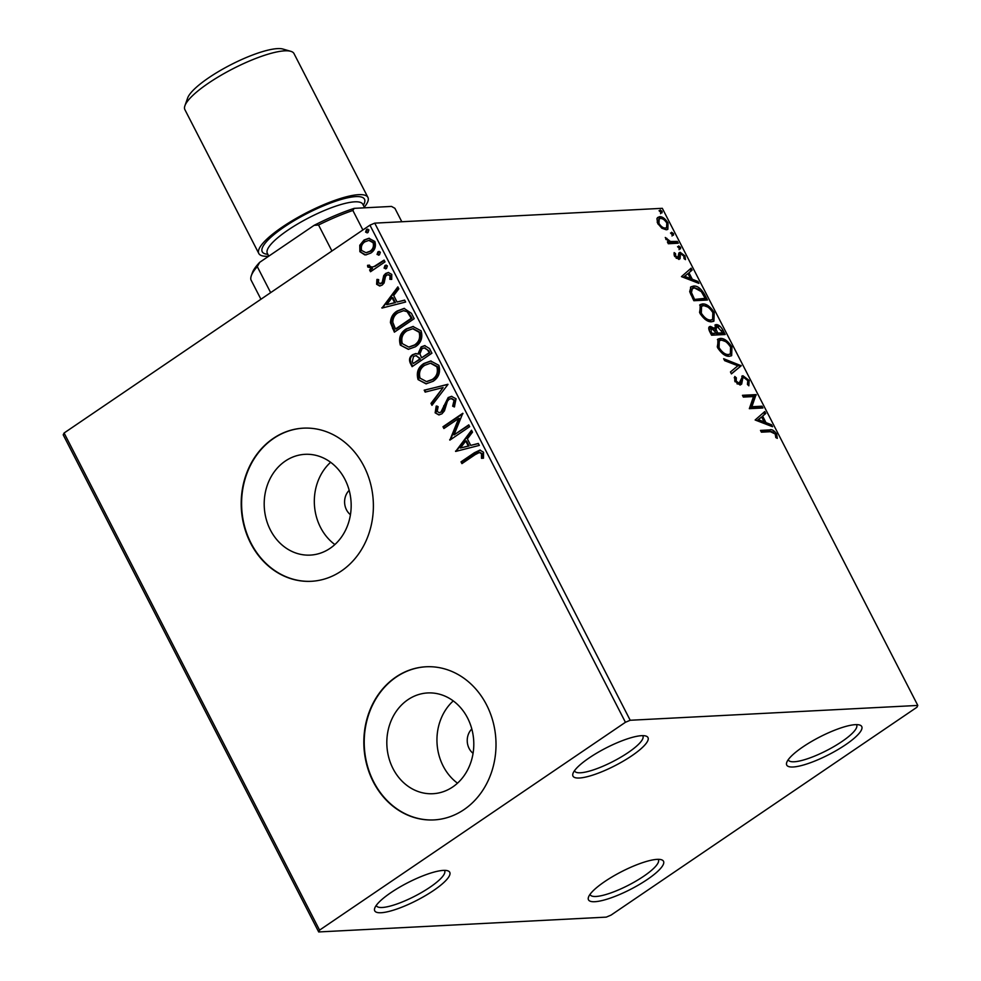 <?xml version="1.0" encoding="UTF-8"?>
<svg xmlns="http://www.w3.org/2000/svg" width="981" height="981" viewBox="0 0 981 981"><rect width="100%" height="100%" fill="white"/><g stroke="black" fill="none" stroke-linecap="round" stroke-linejoin="round"><path stroke-width="1.47" d="M604.627 881.637A42.171 9.92 152.8 0 0 588.502 897.112A42.171 9.92 152.8 0 0 606.356 899.393A42.171 9.92 152.8 0 0 647.374 879.442A42.171 9.92 152.8 0 0 661.292 859.699A42.171 9.92 152.8 0 0 604.627 881.637M658.153 859.344A38.333 9.013 -27.2 0 1 658.386 859.699A38.333 9.013 -27.2 0 1 643.72 876.229A38.333 9.013 -27.2 0 1 590.194 894.746A38.333 9.013 -27.2 0 1 590.035 894.353M802.863 746.933A42.171 9.92 152.8 0 0 786.75 762.396A42.171 9.92 152.8 0 0 804.592 764.677A42.171 9.92 152.8 0 0 845.61 744.726A42.171 9.92 152.8 0 0 859.528 724.984A42.171 9.92 152.8 0 0 802.863 746.933M856.401 724.628A38.333 9.013 -27.2 0 1 856.634 724.984A38.333 9.013 -27.2 0 1 841.968 741.513A38.333 9.013 -27.2 0 1 788.43 760.042A38.333 9.013 -27.2 0 1 788.283 759.637M589.115 757.945A42.171 9.92 152.8 0 0 573.002 773.42A42.171 9.92 152.8 0 0 590.844 775.701A42.171 9.92 152.8 0 0 631.862 755.738A42.171 9.92 152.8 0 0 645.78 736.008A42.171 9.92 152.8 0 0 589.115 757.945M642.653 735.652A38.333 9.013 -27.2 0 1 642.886 736.008A38.333 9.013 -27.2 0 1 628.22 752.525A38.333 9.013 -27.2 0 1 574.682 771.054A38.333 9.013 -27.2 0 1 574.535 770.649M390.879 892.661A42.171 9.92 152.8 0 0 374.754 908.124A42.171 9.92 152.8 0 0 392.608 910.417A42.171 9.92 152.8 0 0 433.627 890.454A42.171 9.92 152.8 0 0 447.544 870.723A42.171 9.92 152.8 0 0 390.879 892.661M444.405 870.355A38.333 9.013 -27.2 0 1 444.638 870.723A38.333 9.013 -27.2 0 1 429.972 887.241A38.333 9.013 -27.2 0 1 376.446 905.77A38.333 9.013 -27.2 0 1 376.287 905.365M452.731 786.946A50.448 43.471 -93 0 0 471.849 729.141A50.448 43.471 -93 0 0 427.716 692.942A50.448 43.471 -93 0 0 407.9 699.723A50.448 43.471 -93 0 0 388.77 757.528A50.448 43.471 -93 0 0 432.915 793.715A50.448 43.471 -93 0 0 452.731 786.946M330.094 548.33A50.448 43.471 -93 0 0 349.224 490.525A50.448 43.471 -93 0 0 305.079 454.326A50.448 43.471 -93 0 0 285.263 461.095A50.448 43.471 -93 0 0 266.145 518.9A50.448 43.471 -93 0 0 310.278 555.099A50.448 43.471 -93 0 0 330.094 548.33M341.351 571.016A76.677 66.058 -93 0 0 370.426 483.167A76.677 66.058 -93 0 0 303.35 428.157A76.677 66.058 -93 0 0 273.233 438.446A76.677 66.058 -93 0 0 244.159 526.307A76.677 66.058 -93 0 0 311.235 581.304A76.677 66.058 -93 0 0 341.351 571.016M303.534 428.157A76.677 66.058 -93 0 0 273.613 438.433A76.677 66.058 -93 0 0 244.527 526.172A76.677 66.058 -93 0 0 311.431 581.292M463.988 809.632A76.677 66.058 -93 0 0 493.051 721.783A76.677 66.058 -93 0 0 425.975 666.773A76.677 66.058 -93 0 0 395.858 677.074A76.677 66.058 -93 0 0 366.796 764.922A76.677 66.058 -93 0 0 433.872 819.92A76.677 66.058 -93 0 0 463.988 809.632M426.171 666.773A76.677 66.058 -93 0 0 396.25 677.049A76.677 66.058 -93 0 0 367.152 764.788A76.677 66.058 -93 0 0 434.068 819.908M661.856 228.23L657.736 223.509L656.914 218.616L659.551 216.703C662.347 216.507 665.179 218.604 668.024 222.981L667.853 229.309L666.283 229.787L661.856 228.23M678.251 243.214L668.306 243.729L667.399 241.939L668.858 241.866L665.265 237.476L670.44 241.498L677.331 241.424L678.251 243.214M674.499 256.102L674.143 252.583L675.529 253.589L675.651 255.931L677.883 257.586L678.901 252.939L680.14 252.276L684.946 255.894L685.486 259.634L684.039 258.653L683.831 256.151L681.108 254.054L680.373 254.533L680.078 258.714L678.852 259.364L674.499 256.102M676.179 258.248L678.558 257.108M678.901 252.939L680.14 252.276L679.011 253.049L681.832 254.202M681.108 254.054L679.244 255.293L679.195 257.255L680.336 256.482M704.677 294.631L707.448 300.027L693.849 300.726L689.692 291.664L690.967 286.832L693.481 286.084C697.27 285.618 700.998 288.463 704.677 294.631L703.61 295.355M725.18 334.521L711.581 335.22L709.888 331.946C708.172 328.402 708.38 326.563 710.514 326.428L714.524 328.451L716.118 324.613C718.374 324.515 720.606 326.281 722.789 329.886L725.18 334.521M709.422 326.759L710.514 326.428L709.386 327.188L712.451 328.377M715.039 324.944L716.118 324.613L714.99 325.373L718.717 326.906M741.231 365.754L731.446 373.884L730.453 371.946L737.871 365.766L724.652 360.665L723.647 358.715L741.231 365.754L731.385 373.761M762.016 406.195L762.936 407.986L749.337 408.685L753.518 396.569L743.365 397.084L742.458 395.306L756.057 394.607L751.9 406.723L762.016 406.195L760.888 406.968L761.44 408.059M770.453 431.714L761.403 432.18L760.483 430.401L769.68 429.923C771.777 429.077 774.095 430.414 776.621 433.921L777.308 438.384L775.787 437.538L775.235 434.007L770.453 431.714M917.799 705.437L630.207 720.262L625.437 722.286L319.573 930.123L318.69 931.95L606.27 917.125L611.053 915.101L916.904 707.264L917.799 705.437L662.31 208.315L374.73 223.141L630.207 720.262M755.137 419.991L764.763 411.554L765.769 413.492L762.629 416.103L765.977 422.615L771.569 424.785L772.562 426.723L755.137 419.991M749.141 380.444L748.846 385.815L747.412 384.405L747.804 380.653L743.843 377.526L742.801 378.175L741.685 384.025L740.079 385.043L734.781 381.057L734.781 376.459L736.326 377.82L736.179 381.008L739.11 383.264L742.936 375.735L749.141 380.444L748.049 381.192M743.843 377.526L741.673 378.948L740.545 384.797L741.685 384.025L740.079 385.043M736.976 383.792L737.97 384.037L740.312 382.1M741.906 376.066L742.936 375.735L741.808 376.508L745.29 377.93M729.447 356.287C725.633 356.618 721.722 353.798 717.7 347.85L717.933 339.107L720.201 338.445C724.027 338.126 727.939 340.971 731.936 346.967L731.667 355.613L729.447 356.287M711.716 321.78C707.902 322.111 703.99 319.303 699.968 313.344L700.201 304.613L702.47 303.938C706.295 303.632 710.207 306.464 714.205 312.461L713.935 321.118L711.716 321.78M681.464 276.63L691.09 268.193L692.096 270.143L688.956 272.743L692.304 279.266L697.883 281.424L698.889 283.362L681.464 276.63M680.201 248.916L678.3 247.482L678.668 245.937L680.569 247.371L680.544 248.806M673.162 235.232L671.274 233.809L671.642 232.264L673.53 233.686L673.506 235.133M661.697 212.926L659.808 211.491L660.176 209.946L662.077 211.381L662.04 212.828M318.69 931.95L63.201 434.828L64.096 433.001L319.573 930.123M366.256 254.852L364.736 254.864L359.868 251.676L359.782 245.25L364.037 240.014L368.905 238.273L374.852 241.485C376.263 246.476 374.901 250.351 370.769 253.098L365.864 254.876M371.1 271.332L370.377 269.91L372.51 268.463L367.752 267.016L367.544 265.324L369.518 265.128L369.678 266.096L371.873 267.077L374.104 266.513L384.086 260.1L385.006 261.89L370.511 271.737L369.592 269.947L371.259 268.524M376.618 284.269L376.912 279.426L378.691 279.622L378.335 282.945L381.168 283.35L382.271 282.025L383.718 275.587L385.656 273.478L388.329 272.497L391.775 274.398L391.701 279.401L389.837 279.291L390.095 275.808L388.071 274.705L386.649 275.22L385.484 276.581L384.098 282.994L382.161 285.091L379.659 286.011L376.618 284.269L377.391 284.232L377.685 279.389M411.431 313.307L414.19 318.69L394.374 332.167L390.438 322.651C390.745 317.366 392.989 313.479 397.195 310.989L404.086 308.402L411.431 313.307M431.922 353.197L412.106 366.661L410.414 363.387C408.758 359.757 409.482 356.863 412.584 354.705L415.736 353.552L417.918 354.018L421.107 346.906L424.65 345.619L429.543 348.562L431.922 353.197M447.974 384.429L431.971 405.337L430.978 403.387L443.118 387.532L425.178 392.106L424.184 390.168L447.974 384.429M468.759 424.871L469.678 426.661L449.862 440.126L458.679 418.482L443.903 428.525L442.983 426.747L462.799 413.271L454.019 434.902L468.759 424.871M475.123 454.669L461.928 463.621L461.021 461.843L474.399 452.744L479.942 450.083L483.535 452.266L483.498 458.201L481.499 458.335L481.499 453.663L479.366 452.523L475.123 454.669M625.437 722.286L369.947 225.164L64.096 433.001M455.662 451.432L471.518 430.23L472.511 432.167L467.385 438.875L470.733 445.386L478.311 443.449L479.317 445.399L455.662 451.432M456.042 398.789L454.399 406.956L452.646 406.183L454.08 400.309L451.186 398.593L449.053 399.341L447.41 401.254L444.442 410.867L441.904 413.835L438.85 414.938L435.147 412.829L436.202 406.073L438.127 406.637L437.195 411.48L439.292 412.694L440.898 412.106L448.17 397.538L451.493 396.349L456.042 398.789M433.112 381.29L426.048 383.841L418.078 379.61C416.14 372.645 418.065 367.274 423.841 363.51L430.708 360.996L438.838 365.312C440.702 372.204 438.789 377.538 433.112 381.29M415.38 346.784L408.317 349.334L400.346 345.116C398.409 338.138 400.334 332.78 406.109 329.003L412.976 326.501L421.107 330.818C422.97 337.709 421.057 343.031 415.38 346.784M381.989 308.071L397.845 286.869L398.838 288.819L393.712 295.514L397.06 302.025L404.638 300.1L405.631 302.038L381.989 308.071M386.502 268.487L384.086 268.12L384.981 265.508L387.397 265.876L386.502 268.487L385.472 268.868M385.852 268.806L384.871 268.083L385.754 265.471L384.981 265.508L386.011 265.14M379.475 254.802L377.06 254.447L377.943 251.835L380.358 252.203L379.475 254.802L378.433 255.183M378.813 255.121L377.832 254.398L378.727 251.798L377.943 251.835L378.973 251.467M368.01 232.497L365.594 232.141L366.489 229.529L368.905 229.885L368.01 232.497L366.968 232.877M367.36 232.816L366.367 232.092L367.262 229.48L366.489 229.529L367.507 229.149M369.947 225.164L374.73 223.141M330.622 462.284A50.448 43.471 -93 0 0 334.864 544.553M349.175 490.365A15.34 13.207 -93 0 0 350.438 514.718M453.259 700.9A50.448 43.471 -93 0 0 457.502 783.181M471.812 728.981A15.34 13.207 -93 0 0 473.063 753.334M462.529 463.228L461.021 461.843M461.793 461.806L480.322 450.083M482.284 458.299L482.603 454.988L481.818 455.037M482.603 454.988L482.284 453.627L481.499 453.663M482.284 453.627L479.758 452.523M456.373 451.248L455.515 451.137M456.288 451.088L471.812 430.806M478.385 443.596L470.733 445.386M460.371 448.035L469.09 445.963L466.527 440.972L465.742 441.021L460.371 448.035L468.305 446.012L465.742 441.021M469.09 445.963L468.305 446.012M458.679 418.482L459.464 418.446L450.438 439.709L449.666 439.758M444.491 428.133L442.983 426.747M443.755 426.71L462.995 413.639M468.955 425.239L454.019 434.902M454.583 406.649L452.646 406.183M453.418 406.146L454.853 400.26L454.08 400.309M454.853 400.26L451.554 398.605M439.243 414.902L435.147 412.829M435.92 412.793L436.974 406.036M439.684 412.645L440.898 412.106M441.683 412.069L443.682 409.249L442.909 409.285M443.682 409.249L444.528 405.705L443.743 405.742M444.528 405.705L448.942 397.501L448.17 397.538M448.942 397.501L451.885 396.349M432.449 404.712L430.978 403.387M431.75 403.35L443.118 387.532M425.877 391.922L424.184 390.168M424.957 390.119L447.9 384.27M426.416 383.804L418.078 379.61M418.85 379.573C416.913 372.608 418.838 367.237 424.614 363.46L423.841 363.51M424.614 363.46L431.1 360.983M426.894 381.535L432.964 379.463C437.514 376.483 439.071 372.24 437.612 366.71L430.843 363.228M424.748 365.288C420.175 368.292 418.617 372.572 420.064 378.151L426.49 381.572L432.18 379.512C436.741 376.532 438.286 372.277 436.839 366.759L430.475 363.228L424.748 365.288M437.612 366.71L436.839 366.759M432.964 379.463L432.18 379.512M412.694 366.269L411.198 363.35C409.531 359.708 410.254 356.814 413.357 354.668L412.584 354.705M413.357 354.668L416.116 353.552M421.107 346.906L421.879 346.869L418.691 353.969L417.918 354.018M421.879 346.869L425.043 345.606M428.709 350.708L424.295 347.912L422.014 348.696L419.917 353.896L421.609 357.795L429.752 352.755L428.709 350.708L424.675 347.899M419.88 358.237L415.809 355.662L413.541 356.459L412.265 361.646L413.222 363.497L420.346 359.144L416.177 355.662M420.346 359.144L419.108 358.273M413.222 363.497L419.574 359.181M429.752 352.755L427.924 350.757M421.609 357.795L428.979 352.792M408.685 349.31L400.346 345.116M401.119 345.079C399.181 338.102 401.106 332.731 406.882 328.966L406.109 329.003M406.882 328.966L413.369 326.489M409.163 347.041L415.233 344.969C419.782 341.989 421.34 337.734 419.88 332.216L413.111 328.721M407.029 330.793C402.443 333.785 400.886 338.077 402.333 343.657L408.758 347.066L414.448 345.005C419.01 342.026 420.555 337.771 419.108 332.252L412.743 328.733L407.029 330.793M419.88 332.216L419.108 332.252M415.233 344.969L414.448 345.005M394.963 331.762L391.223 322.602L390.438 322.651M391.223 322.602C391.517 317.329 393.773 313.442 397.979 310.94L397.195 310.989M397.979 310.94L404.479 308.39M408.084 311.897L403.473 310.732L398.114 312.767C394.656 314.803 392.89 317.991 392.805 322.32L395.49 329.003L396.263 328.954L412.02 318.249L408.084 311.897L403.841 310.732M395.49 329.003L411.247 318.298L407.299 311.946M412.02 318.249L411.247 318.298M382.7 307.899L381.842 307.776M382.615 307.74L398.139 287.458M404.712 300.235L397.06 302.025M386.698 304.686L395.417 302.614L392.841 297.623L392.069 297.66L386.698 304.686L394.632 302.651L392.069 297.66M395.417 302.614L394.632 302.651M380.334 283.73L381.168 283.35M381.952 283.313L383.044 281.988L382.271 282.025M383.044 281.988L384.491 275.551L383.718 275.587M384.491 275.551L386.428 273.441L385.656 273.478M386.428 273.441L388.721 272.497M391.738 279.327L389.837 279.291M390.61 279.254L390.879 275.771L390.095 275.808M390.879 275.771L388.464 274.717M380.052 285.962L377.391 284.232M384.871 268.083L384.086 268.12M385.754 265.471L386.404 265.164M370.377 269.91L369.592 269.947M372.51 268.463L367.752 267.016M368.525 266.979L368.329 265.287L367.544 265.324M368.329 265.287L369.53 265.164M372.277 267.028L374.104 266.513M374.877 266.476L384.27 260.468M377.832 254.398L377.06 254.447M378.727 251.798L379.365 251.479M365.508 254.815L359.868 251.676M360.64 251.639L360.554 245.213L359.782 245.25M360.554 245.213L364.822 239.977L364.037 240.014M364.822 239.977L369.297 238.26M366.404 252.669L370.634 251.271C373.749 249.272 374.828 246.403 373.859 242.663L369.273 240.394M364.969 241.792C361.854 243.803 360.75 246.697 361.646 250.474L365.999 252.706L369.862 251.308C372.976 249.309 374.043 246.439 373.087 242.699L368.881 240.406L364.969 241.792M373.859 242.663L373.087 242.699M370.634 251.271L369.862 251.308M366.367 232.092L365.594 232.141M367.262 229.48L367.912 229.174M760.851 431.088L768.54 430.696L773.776 432.339M775.517 434.681L776.621 433.921M775.566 434.841L776.302 437.82M763.696 412.449L764.628 414.264L765.769 413.492M764.628 414.264L762.629 416.103M764.125 421.977L764.849 423.387L765.977 422.615M764.849 423.387L770.428 425.546L771.569 424.785M761.624 416.937L757.209 420.444L763.059 422.701L764.187 421.928L761.624 416.937L758.35 419.672L764.187 421.928M757.209 420.444L758.35 419.672M742.813 395.993L754.916 395.368L756.057 394.607M754.916 395.368L756.265 395M755.125 395.772L750.759 407.495L751.9 406.723M750.759 407.495L760.888 406.968M748.147 381.499L748.478 385.447M742.703 378.298L741.673 378.948M734.229 377.746L735.198 378.58L736.326 377.82M735.198 378.58L735.051 381.781M735.149 381.719L736.179 381.008M737.97 384.037L739.171 382.86M724.432 360.223L739.944 366.22L741.072 365.459M717.393 339.561L720.201 338.445M719.073 339.218L725.413 341.498M730.857 347.703L731.936 346.967M731.25 348.672L731.053 355.944M722.678 353.749L727.387 355.269L730.342 353.945L730.563 347.102C727.35 342.246 724.199 339.953 721.121 340.223L719.281 340.775L719.061 347.691C722.298 352.498 725.462 354.766 728.515 354.497L730.342 353.945M719.281 340.775L718.153 341.547L717.283 346.98M718.006 348.402L719.061 347.691M727.387 355.269L728.515 354.497M713.641 329.052L714.524 328.451M721.734 330.609L722.789 329.886M722.789 332.853L723.684 334.595M715.909 327.164L715.284 331.038M716.338 333.184L716.682 333.834L721.734 333.577L722.862 332.804L717.037 326.391L715.21 327.372M711.017 334.129L716.412 333.148L711.458 328.206L709.643 329.175L709.373 330.867M710.048 332.24L711.102 331.517L712.059 333.368L716.412 333.148M710.992 334.092L712.059 333.368M711.458 328.206L711.102 331.517M714.916 330.094L716.044 329.322L717.81 333.074L722.862 332.804M716.682 333.834L717.81 333.074M717.037 326.391L716.044 329.322M699.661 305.066L702.47 303.938M701.341 304.711L707.681 306.992M713.126 313.197L714.205 312.461M713.518 314.165L713.322 321.449M704.947 319.242L709.655 320.762L712.611 319.45L712.831 312.596C709.619 307.74 706.467 305.447 703.389 305.729L701.55 306.28L701.329 313.197C704.566 318.003 707.73 320.272 710.784 320.002L712.611 319.45M701.55 306.28L700.422 307.041L699.551 312.473M700.275 313.908L701.329 313.197M709.655 320.762L710.784 320.002M705.069 298.359L705.952 300.1M690.465 287.249L693.481 286.084M692.353 286.857L699.232 289.542M693.26 299.585L705.131 298.31L701.354 291.639L694.401 287.874L691.274 289.223L690.808 294.668M693.285 299.634L704.002 299.082L705.131 298.31M690.33 293.307L691.458 292.534L694.327 298.862M692.414 288.451L691.458 292.534M690.023 269.088L690.955 270.903L692.096 270.143M690.955 270.903L688.956 272.743M690.44 278.616L691.176 280.039L692.304 279.266M691.176 280.039L696.755 282.197L697.883 281.424M687.951 273.576L683.536 277.083L689.385 279.34L690.514 278.579L687.951 273.576L684.664 276.323L690.514 278.579M683.536 277.083L684.664 276.323M673.947 254.03L675.529 253.589M674.401 254.361L674.205 255.428M674.744 256.544L675.651 255.931M676.743 258.346L677.43 257.88M684.002 256.531L684.946 255.894M684.223 257.598L684.542 258.996M679.98 254.827L679.244 255.293M679.195 257.255L678.95 259.487M677.54 246.709L679.428 248.144L680.569 247.371M679.428 248.144L679.06 249.689M667.742 242.626L668.858 241.866M665.707 238.984L666.761 238.273M666.136 239.658L666.994 239.082M668.588 242.049L670.44 241.498M669.312 242.27L676.203 242.197L677.331 241.424M676.203 242.197L676.767 243.288M670.501 233.024L672.402 234.459L673.53 233.686M672.402 234.459L672.034 236.004M657.429 217.647L659.551 216.703M658.423 217.475L662.862 219.057M667.08 223.619L668.024 222.981M667.509 225.127L667.227 229.615M661.734 228.144L664.235 228.769L666.602 227.629L666.81 223.043C664.652 219.818 662.543 218.297 660.483 218.481L659.195 218.873L658.962 223.447C661.157 226.672 663.303 228.193 665.363 227.997L666.602 227.629M659.195 218.873L657.16 222.196M658.043 224.073L658.962 223.447M664.235 228.769L665.363 227.997M659.036 210.719L660.936 212.154L662.077 211.381M660.936 212.154L660.569 213.699M260.934 299.242L250.903 279.744A80.503 18.933 152.8 0 1 251.332 275.661A80.503 18.933 152.8 0 1 257.292 266.636L259.72 262.307L314.092 225.36A78.21 18.394 -27.2 0 1 354.202 208.352L391.505 206.427L394.902 208.303L401.805 221.743M331.921 251.001L318.555 225.005L314.092 225.36M270.658 292.645L257.292 266.636M354.202 208.352L352.866 210.461A80.503 18.933 152.8 0 0 318.555 225.005M362.884 229.971L352.866 210.461M251.332 275.661L252.35 272.767A78.21 18.394 -27.2 0 1 259.72 262.307M184.919 105.727L187.641 98.014A55.206 12.986 -27.2 0 1 208.732 77.769A55.206 12.986 -27.2 0 1 282.92 49.05L290.781 51.319A61.337 14.421 152.8 0 0 208.352 83.238A61.337 14.421 152.8 0 0 184.919 105.727A61.337 14.421 152.8 0 0 184.894 109.664L258.812 253.503A61.337 14.421 152.8 0 0 268.684 256.213M364.294 207.138A61.337 14.421 152.8 0 0 367.924 197.426A61.337 14.421 152.8 0 0 282.27 227.065A61.337 14.421 152.8 0 0 258.812 253.503M367.924 197.426L294.006 53.587A61.337 14.421 152.8 0 0 290.781 51.319M475.184 452.707L474.399 452.744M411.198 363.35L410.414 363.387M393.344 328.61L392.572 328.647M411.039 316.336L410.254 316.373M383.62 279.193L382.848 279.229M379.99 263.374L379.218 263.411M768.54 430.696L769.68 429.923M741.023 382.014L742.151 381.241M716.289 332.89L717.344 332.167M692.66 298.42L693.726 297.697M672.856 242.368L673.996 241.596M267.85 254.312A57.511 13.526 -27.2 0 1 284.22 226.967A57.511 13.526 -27.2 0 1 342.798 198.996A57.511 13.526 -27.2 0 1 363.313 205.25M362.749 204.146L362.798 204.244A53.673 12.618 152.8 0 0 287.862 230.179A53.673 12.618 152.8 0 0 267.335 253.306L267.286 253.208M479.366 452.523L480.15 452.486M451.186 398.593L451.959 398.556M439.292 412.694L440.077 412.658M430.475 363.228L431.248 363.191M426.49 381.572L427.275 381.535M415.809 355.662L416.582 355.613M424.295 347.912L425.067 347.863M412.743 328.733L413.516 328.696M408.758 347.066L409.543 347.029M403.473 310.732L404.246 310.695M379.954 283.779L380.738 283.742M388.071 274.705L388.844 274.668M371.873 267.077L372.645 267.028M368.881 240.406L369.665 240.357M365.999 252.706L366.771 252.669M743.206 377.734L742.077 378.494M739.723 383.08L738.595 383.841M678.276 257.451L677.148 258.224M680.63 254.202L679.502 254.974M268.794 256.151L267.335 253.306M364.638 207.813L362.798 204.244"/></g></svg>
